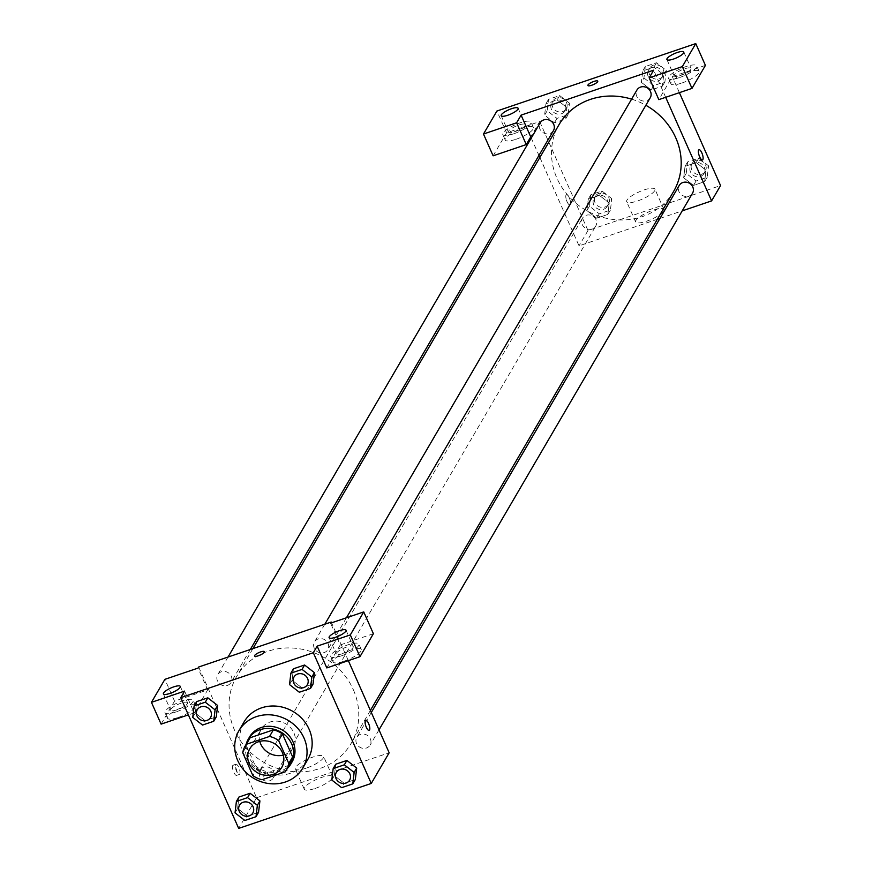 <?xml version="1.0" encoding="UTF-8"?>
<svg xmlns="http://www.w3.org/2000/svg" width="872" height="872" viewBox="0 0 872 872"><rect width="100%" height="100%" fill="white"/><g stroke="black" fill="none" stroke-linecap="round" stroke-linejoin="round"><path stroke-width="0.65" stroke-dasharray="4.36 3.27" d="M259.78 741.364A18.486 16.851 30.3 0 1 261.317 729.047A18.486 16.851 30.3 0 1 285.776 723.825A18.486 16.851 30.3 0 1 293.243 747.696A18.486 16.851 30.3 0 1 283.269 755.087M242.732 752.7L246.569 746.127L256.728 769.06L252.891 775.633M246.569 746.127A23.86 21.745 30.3 0 1 249 739.467M290.202 763.545A23.86 21.745 30.3 0 1 289.079 765.267L285.231 771.84M256.728 769.06A23.86 21.745 30.3 0 0 265.818 773.159L289.079 765.267M246.155 744.339A24.645 22.465 -149.7 0 0 258.276 770.903A24.645 22.465 -149.7 0 0 287.368 768.417M292.164 761.757A24.645 22.465 30.3 0 1 269.949 772.2A24.645 22.465 30.3 0 1 248.793 756.809A24.645 22.465 30.3 0 1 249.599 736.884M265.818 773.159L261.982 779.721M307.925 759.207A36.973 33.692 30.3 0 1 274.604 774.87A36.973 33.692 30.3 0 1 242.863 751.795A36.973 33.692 30.3 0 1 244.073 721.907M192.745 717.416L195.306 713.034L196.658 701.611L195.306 713.034L205.116 720.675L216.278 716.893L205.116 720.675L202.555 725.057M289.526 684.596L292.087 680.215L293.439 668.791L292.087 680.215L301.886 687.855L313.048 684.073L301.886 687.855L299.325 692.237M331.818 780.037L334.368 775.655L335.731 764.232L334.368 775.655L344.178 783.296L355.34 779.503L344.178 783.296L341.617 787.667M235.037 812.846L237.598 808.464L238.95 797.041L237.598 808.464L247.397 816.105L258.559 812.323L247.397 816.105L244.847 820.487M373.39 633.704L340.243 644.942L330.597 623.153M340.243 644.942L326.815 667.93M348.331 660.638L331.567 622.815M365.706 720.218L365.695 720.218A5.396 1.744 71.3 0 0 365.782 725.886A5.396 1.744 71.3 0 0 369.161 730.431L369.161 730.431M344.026 661.216A15.402 3.935 -23.9 0 0 361.313 649.509A15.402 3.935 -23.9 0 0 345.628 652.147A15.402 3.935 -23.9 0 0 333.137 661.99A15.402 3.935 -23.9 0 0 344.026 661.216M341.606 655.777A15.402 3.935 156.1 0 1 330.728 656.54A15.402 3.935 156.1 0 1 343.219 646.697A15.402 3.935 156.1 0 1 358.893 644.059A15.402 3.935 156.1 0 1 341.606 655.777M353.095 647.493A9.243 2.365 -23.9 0 0 353.258 646.555A9.243 2.365 -23.9 0 0 345.301 647.536A9.243 2.365 -23.9 0 0 336.527 653.106A9.243 2.365 -23.9 0 0 336.363 654.044A9.243 2.365 -23.9 0 0 344.32 653.063A9.243 2.365 -23.9 0 0 353.095 647.493M315.195 788.419A15.456 3.946 -23.9 0 0 332.537 776.669A15.456 3.946 -23.9 0 0 316.798 779.317A15.456 3.946 -23.9 0 0 304.274 789.193A15.456 3.946 -23.9 0 0 315.195 788.419M198.663 667.015L256.597 797.738L238.677 828.4M256.597 797.738L389.163 752.787M306.214 768.156A15.456 3.946 156.1 0 1 295.292 768.93A15.456 3.946 156.1 0 1 307.827 759.054A15.456 3.946 156.1 0 1 323.556 756.406A15.456 3.946 156.1 0 1 306.214 768.156M232.748 765.507A5.396 1.744 71.3 0 0 233.467 771.524A5.396 1.744 71.3 0 0 236.595 775.382A5.396 1.744 71.3 0 0 236.508 769.714A5.396 1.744 71.3 0 0 233.129 765.169A5.396 1.744 71.3 0 0 232.748 765.507M161.102 724.131L174.542 701.132L207.678 689.894L194.249 712.893L184.591 691.104M207.678 689.894L198.02 668.105M235.538 764.57A5.396 1.744 -108.7 0 1 235.92 764.232A5.396 1.744 -108.7 0 1 239.299 768.777A5.396 1.744 -108.7 0 1 239.375 774.445A5.396 1.744 -108.7 0 1 236.247 770.586A5.396 1.744 -108.7 0 1 235.538 764.57M178.313 717.416A15.402 3.935 -23.9 0 0 195.601 705.699A15.402 3.935 -23.9 0 0 179.915 708.337A15.402 3.935 -23.9 0 0 167.424 718.179A15.402 3.935 -23.9 0 0 178.313 717.416M194.249 712.893L188.374 714.877M175.904 711.966A15.402 3.935 156.1 0 1 165.015 712.729A15.402 3.935 156.1 0 1 177.507 702.897A15.402 3.935 156.1 0 1 193.181 700.249A15.402 3.935 156.1 0 1 175.904 711.966M187.382 703.682A9.243 2.365 -23.9 0 0 187.545 702.745A9.243 2.365 -23.9 0 0 179.588 703.726A9.243 2.365 -23.9 0 0 170.814 709.296A9.243 2.365 -23.9 0 0 170.65 710.233A9.243 2.365 -23.9 0 0 178.607 709.252A9.243 2.365 -23.9 0 0 187.382 703.682M174.542 701.132L164.884 679.343M254.58 656.027L254.58 656.027A5.396 1.373 -23.9 0 0 260.074 655.101A5.396 1.373 -23.9 0 0 264.445 651.657L264.445 651.657M273.579 771.676A7.706 7.02 30.3 0 1 273.317 777.911A7.706 7.02 30.3 0 1 263.126 780.08A7.706 7.02 30.3 0 1 260.02 770.139A7.706 7.02 30.3 0 1 266.963 766.87A7.706 7.02 30.3 0 1 273.579 771.676M328.057 643.438A7.706 7.02 30.3 0 1 327.807 649.662A7.706 7.02 30.3 0 1 320.863 652.921A7.706 7.02 30.3 0 1 314.247 648.114A7.706 7.02 30.3 0 1 314.509 641.89A7.706 7.02 30.3 0 1 321.452 638.62A7.706 7.02 30.3 0 1 328.057 643.438M231.287 676.247A7.706 7.02 30.3 0 1 231.036 682.471A7.706 7.02 30.3 0 1 224.093 685.741A7.706 7.02 30.3 0 1 217.477 680.934A7.706 7.02 30.3 0 1 217.728 674.699A7.706 7.02 30.3 0 1 224.671 671.44A7.706 7.02 30.3 0 1 231.287 676.247M370.349 738.867A7.706 7.02 30.3 0 1 370.099 745.091A7.706 7.02 30.3 0 1 363.155 748.35A7.706 7.02 30.3 0 1 356.539 743.543A7.706 7.02 30.3 0 1 356.801 737.32A7.706 7.02 30.3 0 1 363.733 734.061A7.706 7.02 30.3 0 1 370.349 738.867M353.345 689.741A66.305 60.43 30.3 0 1 351.165 743.347A66.305 60.43 30.3 0 1 291.412 771.437A66.305 60.43 30.3 0 1 234.481 730.049A66.305 60.43 30.3 0 1 236.661 676.454A66.305 60.43 30.3 0 1 296.425 648.365A66.305 60.43 30.3 0 1 353.345 689.741M673.598 191.459A66.305 60.43 30.3 0 1 613.844 219.548A66.305 60.43 30.3 0 1 556.914 178.161A66.305 60.43 30.3 0 1 559.094 124.565M631.601 99.146A66.305 60.43 30.3 0 1 645.858 105.272M596.012 219.788A7.706 7.02 -149.7 0 0 589.396 214.981A7.706 7.02 -149.7 0 0 582.452 218.251A7.706 7.02 -149.7 0 0 585.559 228.192A7.706 7.02 -149.7 0 0 595.75 226.022A7.706 7.02 -149.7 0 0 596.012 219.788M650.24 97.773A7.706 7.02 30.3 0 1 643.296 101.032A7.706 7.02 30.3 0 1 636.68 96.225A7.706 7.02 30.3 0 1 636.942 90.001M553.469 130.582A7.706 7.02 30.3 0 1 546.526 133.852A7.706 7.02 30.3 0 1 539.91 129.045A7.706 7.02 30.3 0 1 540.16 122.81M692.532 193.203A7.706 7.02 30.3 0 1 685.588 196.473A7.706 7.02 30.3 0 1 678.972 191.655A7.706 7.02 30.3 0 1 679.234 185.431M531.255 138.059L538.951 155.423M539.866 157.472L579.03 245.85L657.335 219.297M659.962 218.403L682.209 210.861M665.685 97.304L653.662 70.163M587.892 85.521L587.892 85.532A5.396 1.373 -23.9 0 0 587.892 85.532A5.396 1.373 -23.9 0 0 593.374 84.606A5.396 1.373 -23.9 0 0 597.745 81.161A5.396 1.373 -23.9 0 0 597.745 81.151L597.745 81.161M674.307 74.938A9.243 2.365 -23.9 0 0 674.143 75.875A9.243 2.365 -23.9 0 0 682.111 74.894A9.243 2.365 -23.9 0 0 690.886 69.324A9.243 2.365 -23.9 0 0 691.049 68.387A9.243 2.365 -23.9 0 0 683.081 69.368A9.243 2.365 -23.9 0 0 674.307 74.938M679.397 77.608A15.402 3.935 156.1 0 1 668.508 78.371A15.402 3.935 156.1 0 1 680.999 68.528A15.402 3.935 156.1 0 1 696.684 65.891A15.402 3.935 156.1 0 1 679.397 77.608M681.806 83.058A15.402 3.935 -23.9 0 0 699.093 71.341A15.402 3.935 -23.9 0 0 683.419 73.978A15.402 3.935 -23.9 0 0 670.928 83.821A15.402 3.935 -23.9 0 0 681.806 83.058M508.594 131.127A9.243 2.365 -23.9 0 0 508.431 132.064A9.243 2.365 -23.9 0 0 517.837 130.484A9.243 2.365 -23.9 0 0 525.336 124.576A9.243 2.365 -23.9 0 0 517.369 125.557A9.243 2.365 -23.9 0 0 508.594 131.127M513.684 133.798A15.402 3.935 156.1 0 1 502.795 134.561A15.402 3.935 156.1 0 1 515.287 124.729A15.402 3.935 156.1 0 1 530.972 122.08A15.402 3.935 156.1 0 1 513.684 133.798M516.104 139.248A15.402 3.935 -23.9 0 0 533.381 127.53A15.402 3.935 -23.9 0 0 517.706 130.168A15.402 3.935 -23.9 0 0 505.215 140.011A15.402 3.935 -23.9 0 0 516.104 139.248M493.127 155.815L506.567 132.816L539.703 121.579L530.754 136.915M506.567 132.816L496.909 111.027M705.415 65.389L672.279 76.627L658.84 99.626M643.939 77.957L653.749 85.598L664.911 81.815L666.263 70.392L656.463 62.751L645.302 66.534L643.939 77.957L641.389 82.339L651.188 89.98L662.349 86.197L663.723 74.774L653.891 67.144L642.74 70.915L641.389 82.339L651.199 89.969M666.263 70.392L663.712 74.774L653.902 67.133L642.74 70.915L641.367 82.339M708.554 165.822L698.755 158.181L687.594 161.963L686.231 173.397L696.041 181.038L707.203 177.245L708.554 165.822L705.993 170.204L696.194 162.563L685.032 166.345L683.67 177.768L693.48 185.409L704.641 181.627L706.015 170.204L696.183 162.574L685.032 166.345L683.659 177.768L693.491 185.398M611.784 198.642L601.974 191.001L590.813 194.783L589.461 206.206L599.26 213.847L610.422 210.065L611.784 198.642L609.223 203.023L599.402 195.393L588.251 199.165L586.878 210.588M589.461 206.206L586.9 210.588L596.699 218.229L607.86 214.447L609.223 203.023L599.413 195.383L588.251 199.165L586.9 210.588L596.71 218.218L607.86 214.447L609.234 203.023M569.492 103.201L559.682 95.571L548.521 99.354L547.169 110.777L556.968 118.418L568.13 114.635L569.492 103.201L566.931 107.583L557.132 99.942L545.959 103.735L544.597 115.148L554.418 122.789L565.579 119.006L566.953 107.594M559.682 95.571L557.132 99.942L545.959 103.735L544.608 115.159L554.418 122.799L565.579 119.006L566.931 107.583L557.121 99.953M679.386 92.661L672.279 76.627M539.703 121.579L587.979 230.524L720.555 185.573M663.647 211.013A15.456 3.946 -23.9 0 0 663.919 209.444A15.456 3.946 -23.9 0 0 648.19 212.103A15.456 3.946 -23.9 0 0 635.655 221.968A15.456 3.946 -23.9 0 0 648.975 220.333A15.456 3.946 -23.9 0 0 663.647 211.013M587.979 230.524L579.03 245.85M654.665 190.75A15.456 3.946 156.1 0 1 639.994 200.07A15.456 3.946 156.1 0 1 626.685 201.705A15.456 3.946 156.1 0 1 639.209 191.84A15.456 3.946 156.1 0 1 654.937 189.18A15.456 3.946 156.1 0 1 654.665 190.75M566.059 195.012A5.396 1.744 71.3 0 0 566.778 201.029A5.396 1.744 71.3 0 0 569.907 204.887A5.396 1.744 71.3 0 0 569.819 199.219A5.396 1.744 71.3 0 0 566.44 194.674A5.396 1.744 71.3 0 0 566.059 195.012A5.396 1.744 -108.7 0 1 566.44 194.674A5.396 1.744 -108.7 0 1 569.819 199.219A5.396 1.744 -108.7 0 1 569.907 204.876A5.396 1.744 -108.7 0 1 566.778 201.029A5.396 1.744 -108.7 0 1 566.059 195.012M699.006 149.722L699.006 149.722A5.396 1.744 71.3 0 0 699.093 155.38A5.396 1.744 71.3 0 0 702.472 159.936L702.472 159.936M593.712 204.767A7.706 7.02 30.3 0 1 593.963 198.544A7.706 7.02 30.3 0 1 604.165 196.364A7.706 7.02 30.3 0 1 607.272 206.304A7.706 7.02 30.3 0 1 600.328 209.574A7.706 7.02 30.3 0 1 593.712 204.767M601.974 191.001L599.413 195.383M590.813 194.783L588.251 199.165M599.26 213.847L596.699 218.229M610.422 210.065L607.86 214.447M594.998 202.577A7.706 7.02 30.3 0 1 595.249 196.353A7.706 7.02 30.3 0 1 605.441 194.173A7.706 7.02 30.3 0 1 608.547 204.124A7.706 7.02 30.3 0 1 601.604 207.383A7.706 7.02 30.3 0 1 594.998 202.577M690.493 171.948A7.706 7.02 30.3 0 1 690.744 165.724A7.706 7.02 30.3 0 1 700.935 163.544A7.706 7.02 30.3 0 1 704.042 173.495A7.706 7.02 30.3 0 1 697.099 176.754A7.706 7.02 30.3 0 1 690.493 171.948M698.755 158.181L696.194 162.563M687.594 161.963L685.032 166.345M686.231 173.397L683.67 177.768M696.041 181.038L693.48 185.409L704.641 181.627L705.993 170.204M707.203 177.245L704.641 181.627M691.769 169.757A7.706 7.02 30.3 0 1 692.019 163.533A7.706 7.02 30.3 0 1 702.211 161.353A7.706 7.02 30.3 0 1 705.328 171.304A7.706 7.02 30.3 0 1 698.385 174.564A7.706 7.02 30.3 0 1 691.769 169.757M551.42 109.327A7.706 7.02 30.3 0 1 551.682 103.103A7.706 7.02 30.3 0 1 561.873 100.934A7.706 7.02 30.3 0 1 564.98 110.875A7.706 7.02 30.3 0 1 558.036 114.145A7.706 7.02 30.3 0 1 551.42 109.327M548.521 99.354L545.959 103.735M547.169 110.777L544.608 115.159M556.968 118.418L554.418 122.799M568.13 114.635L565.579 119.006M552.706 107.147A7.706 7.02 30.3 0 1 552.957 100.912A7.706 7.02 30.3 0 1 563.149 98.743A7.706 7.02 30.3 0 1 566.255 108.684A7.706 7.02 30.3 0 1 559.312 111.954A7.706 7.02 30.3 0 1 552.706 107.147M648.201 76.518A7.706 7.02 30.3 0 1 648.452 70.294A7.706 7.02 30.3 0 1 658.643 68.114A7.706 7.02 30.3 0 1 661.761 78.066A7.706 7.02 30.3 0 1 654.817 81.325A7.706 7.02 30.3 0 1 648.201 76.518M656.463 62.751L653.902 67.133M645.302 66.534L642.74 70.915M653.749 85.598L651.188 89.98L662.349 86.197L663.712 74.774M664.911 81.815L662.349 86.197M649.477 74.327A7.706 7.02 30.3 0 1 649.738 68.103A7.706 7.02 30.3 0 1 659.93 65.923A7.706 7.02 30.3 0 1 663.036 75.875A7.706 7.02 30.3 0 1 656.093 79.134A7.706 7.02 30.3 0 1 649.477 74.327M252.847 812.955A7.706 7.02 30.3 0 1 245.904 816.214A7.706 7.02 30.3 0 1 239.299 811.407A7.706 7.02 30.3 0 1 239.538 805.183M237.598 808.464L247.397 816.105M349.618 780.146A7.706 7.02 30.3 0 1 342.674 783.394A7.706 7.02 30.3 0 1 336.069 778.587A7.706 7.02 30.3 0 1 336.32 772.374M334.368 775.655L344.178 783.296M210.555 717.525A7.706 7.02 30.3 0 1 203.612 720.773A7.706 7.02 30.3 0 1 197.007 715.967A7.706 7.02 30.3 0 1 197.257 709.754M195.306 713.034L205.116 720.675M307.336 684.705A7.706 7.02 30.3 0 1 300.393 687.964A7.706 7.02 30.3 0 1 293.777 683.158A7.706 7.02 30.3 0 1 294.028 676.934M292.087 680.215L301.886 687.855M281.732 767.404L293.243 747.696M249.806 748.754L261.317 729.047M361.313 649.509L358.893 644.059M333.137 661.99L330.728 656.54M329.115 637.705L336.363 654.044M346.021 630.216L353.258 646.555M332.537 776.669L323.556 756.406M304.274 789.193L295.292 768.93M236.595 775.382L239.375 774.445M233.129 765.169L235.92 764.232M195.601 705.699L193.181 700.249M167.424 718.179L165.015 712.729M163.402 693.894L170.65 710.233M180.308 686.406L187.545 702.745M252.924 648.605L236.661 676.454M370.393 710.429L351.165 743.347M273.317 777.911L595.75 226.022M260.02 770.139L582.452 218.251M324.82 624.232L314.509 641.89M346.435 617.779L327.807 649.662M228.05 657.041L217.728 674.699M250.297 649.498L231.036 682.471M371.308 712.489L356.801 737.32M379.004 729.853L370.099 745.091M666.906 59.536L674.143 75.875M683.801 52.048L691.049 68.387M699.093 71.341L696.684 65.891M670.928 83.821L668.508 78.371M501.193 115.725L508.431 132.064M518.099 108.237L525.336 124.576M533.381 127.53L530.972 122.08M505.215 140.011L502.795 134.561M663.919 209.444L654.937 189.18M635.655 221.968L626.685 201.705M595.249 196.353L593.963 198.544M608.547 204.124L607.272 206.304M692.019 163.533L690.744 165.724M705.328 171.304L704.042 173.495M552.957 100.912L551.682 103.103M566.255 108.684L564.98 110.875M649.738 68.103L648.452 70.294M663.036 75.875L661.761 78.066"/><path stroke-width="1.31" d="M283.269 755.087A18.486 16.851 30.3 0 1 260.706 743.99A18.486 16.851 30.3 0 1 259.78 741.364M249.196 763.698A18.486 16.851 30.3 0 1 249.806 748.754A18.486 16.851 30.3 0 1 274.266 743.533A18.486 16.851 30.3 0 1 281.732 767.404A18.486 16.851 30.3 0 1 265.066 775.241A18.486 16.851 30.3 0 1 249.196 763.698M261.982 779.721L285.231 771.84A23.86 21.745 30.3 0 0 286.365 770.118A23.86 21.745 30.3 0 0 288.796 763.458L278.637 740.524A23.86 21.745 30.3 0 0 269.546 736.437L246.296 744.317A23.86 21.745 30.3 0 0 245.163 746.04A23.86 21.745 30.3 0 0 242.732 752.7L252.891 775.633A23.86 21.745 30.3 0 0 261.982 779.721M269.546 736.437L273.383 729.864L250.133 737.745L246.296 744.317M245.163 746.04L249 739.467A23.86 21.745 30.3 0 1 250.133 737.745M273.383 729.864A23.86 21.745 30.3 0 1 282.474 733.952L278.637 740.524M286.365 770.118L290.202 763.545A23.86 21.745 30.3 0 0 292.632 756.885L282.474 733.952M287.368 768.417A24.645 22.465 -149.7 0 0 290.888 763.948A24.645 22.465 -149.7 0 0 287.302 737.276A24.645 22.465 -149.7 0 0 259.943 729.722A24.645 22.465 -149.7 0 0 248.324 739.075A24.645 22.465 -149.7 0 0 246.155 744.339M248.324 739.075L249.599 736.884A24.645 22.465 30.3 0 1 261.229 727.531A24.645 22.465 30.3 0 1 288.578 735.085A24.645 22.465 30.3 0 1 292.164 761.757L290.888 763.948M292.632 756.885L288.796 763.458M237.74 760.558A36.973 33.692 30.3 0 1 238.961 730.671A36.973 33.692 30.3 0 1 287.88 720.228A36.973 33.692 30.3 0 1 302.813 767.97A36.973 33.692 30.3 0 1 269.481 783.634A36.973 33.692 30.3 0 1 237.74 760.558M238.961 730.671L244.073 721.907A36.973 33.692 30.3 0 1 293.003 711.465A36.973 33.692 30.3 0 1 307.925 759.207L302.813 767.97M313.321 652.714L180.755 697.665L238.677 828.4L371.254 783.448L313.321 652.714L317.157 646.152L350.304 634.914L363.733 611.915L330.597 623.153L331.229 622.052L198.663 667.015L198.02 668.105L164.884 679.343L151.445 702.342L161.102 724.131L188.374 714.877M213.716 721.275L216.278 716.893L217.629 705.47L207.83 697.829L196.658 701.611L194.107 705.993L192.745 717.416L202.555 725.057L213.716 721.275L215.068 709.841L205.269 702.2L194.107 705.993M310.487 688.455L313.048 684.073L314.411 672.65L304.601 665.009L293.439 668.791L290.877 673.173L289.526 684.596L299.325 692.237L310.487 688.455L311.849 677.032L302.039 669.391L290.877 673.173M352.779 783.884L355.34 779.503L356.692 768.079L346.893 760.438L335.731 764.232L333.169 768.603L331.818 780.037L341.617 787.667L352.779 783.884L354.141 772.461L344.331 764.82L333.169 768.603M256.008 816.704L258.559 812.323L259.921 800.899L250.111 793.258L238.95 797.041L236.399 801.423L235.037 812.846L244.847 820.487L256.008 816.704L257.36 805.281L247.561 797.64L236.399 801.423M369.161 730.431A5.396 1.744 71.3 0 0 369.543 730.093A5.396 1.744 -108.7 0 1 369.161 730.431A5.396 1.744 -108.7 0 1 365.782 725.886A5.396 1.744 -108.7 0 1 365.706 720.218A5.396 1.744 -108.7 0 1 368.834 724.076A5.396 1.744 -108.7 0 1 369.543 730.093A5.396 1.744 71.3 0 0 368.823 724.076A5.396 1.744 71.3 0 0 365.695 720.218M363.733 611.915L373.39 633.704L359.962 656.692L326.815 667.93L317.157 646.152M348.331 660.638L389.163 752.787L371.254 783.448M331.567 622.815L331.229 622.052M329.278 636.767A9.243 2.365 -23.9 0 0 329.115 637.705A9.243 2.365 -23.9 0 0 338.521 636.113A9.243 2.365 -23.9 0 0 346.021 630.216A9.243 2.365 -23.9 0 0 338.053 631.197A9.243 2.365 -23.9 0 0 329.278 636.767M359.962 656.692L350.304 634.914M151.445 702.342L184.591 691.104L180.755 697.665M163.565 692.957A9.243 2.365 -23.9 0 0 163.402 693.894A9.243 2.365 -23.9 0 0 172.809 692.303A9.243 2.365 -23.9 0 0 180.308 686.406A9.243 2.365 -23.9 0 0 172.34 687.387A9.243 2.365 -23.9 0 0 163.565 692.957M264.445 651.657A5.396 1.373 -23.9 0 0 260.63 651.929A5.396 1.373 156.1 0 1 264.445 651.657A5.396 1.373 156.1 0 1 260.074 655.101A5.396 1.373 156.1 0 1 254.58 656.027A5.396 1.373 156.1 0 1 260.63 651.918A5.396 1.373 -23.9 0 0 254.58 656.027M252.924 648.605L559.094 124.565A66.305 60.43 30.3 0 1 631.601 99.146M645.858 105.272A66.305 60.43 30.3 0 1 673.598 191.459L370.393 710.429M324.82 624.232L636.942 90.001A7.706 7.02 30.3 0 1 647.133 87.821A7.706 7.02 30.3 0 1 650.24 97.773L346.435 617.779M228.05 657.041L540.16 122.81A7.706 7.02 30.3 0 1 550.352 120.641A7.706 7.02 30.3 0 1 553.469 130.582L250.297 649.498M371.308 712.489L679.234 185.431A7.706 7.02 30.3 0 1 689.425 183.262A7.706 7.02 30.3 0 1 692.532 193.203L379.004 729.853M521.096 115.126L653.662 70.163L649.182 77.837L682.329 66.599L695.769 43.6L496.909 111.027L483.48 134.026L516.616 122.789L521.096 115.126L531.255 138.059M538.951 155.423L539.866 157.472M657.335 219.297L659.962 218.403M682.209 210.861L711.596 200.898L665.685 97.304M597.745 81.151A5.396 1.373 -23.9 0 0 593.102 81.728A5.396 1.373 -23.9 0 0 587.99 84.976A5.396 1.373 156.1 0 1 593.102 81.728A5.396 1.373 156.1 0 1 597.745 81.151A5.396 1.373 156.1 0 1 593.374 84.595A5.396 1.373 156.1 0 1 587.892 85.521A5.396 1.373 156.1 0 1 587.99 84.976A5.396 1.373 -23.9 0 0 587.892 85.521M667.069 58.598A9.243 2.365 156.1 0 1 675.844 53.029A9.243 2.365 156.1 0 1 683.801 52.048A9.243 2.365 156.1 0 1 676.312 57.944A9.243 2.365 156.1 0 1 666.906 59.536A9.243 2.365 156.1 0 1 667.069 58.598M501.356 114.788A9.243 2.365 156.1 0 1 510.131 109.218A9.243 2.365 156.1 0 1 518.099 108.237A9.243 2.365 156.1 0 1 510.6 114.134A9.243 2.365 156.1 0 1 501.193 115.725A9.243 2.365 156.1 0 1 501.356 114.788M530.754 136.915L526.274 144.578L493.127 155.815L483.48 134.026M526.274 144.578L516.616 122.789M649.182 77.837L658.84 99.626L691.987 88.388L705.415 65.389L695.769 43.6M691.987 88.388L682.329 66.599M711.596 200.898L720.555 185.573L679.386 92.661M702.472 159.936A5.396 1.744 71.3 0 0 702.854 159.587A5.396 1.744 -108.7 0 1 702.472 159.936A5.396 1.744 -108.7 0 1 699.093 155.38A5.396 1.744 -108.7 0 1 699.006 149.722A5.396 1.744 -108.7 0 1 702.134 153.57A5.396 1.744 -108.7 0 1 702.854 159.587A5.396 1.744 71.3 0 0 702.134 153.581A5.396 1.744 71.3 0 0 699.006 149.722M239.549 805.172L239.538 805.194A7.706 7.02 30.3 0 1 239.549 805.172A7.706 7.02 30.3 0 1 249.741 803.003A7.706 7.02 30.3 0 1 252.847 812.944A7.706 7.02 30.3 0 1 252.847 812.955A7.706 7.02 30.3 0 1 245.893 816.225A7.706 7.02 30.3 0 1 239.288 811.418A7.706 7.02 30.3 0 1 239.538 805.194A7.706 7.02 30.3 0 1 249.73 803.014A7.706 7.02 30.3 0 1 252.836 812.966L252.847 812.944M258.559 812.323L259.921 800.899L257.36 805.281M259.921 800.899L250.111 793.258L247.561 797.64M250.111 793.258L238.95 797.041M336.32 772.363L336.309 772.374A7.706 7.02 30.3 0 1 336.32 772.363A7.706 7.02 30.3 0 1 346.522 770.183A7.706 7.02 30.3 0 1 349.628 780.135A7.706 7.02 30.3 0 1 349.618 780.146A7.706 7.02 30.3 0 1 342.674 783.416A7.706 7.02 30.3 0 1 336.058 778.609A7.706 7.02 30.3 0 1 336.309 772.374A7.706 7.02 30.3 0 1 346.511 770.205A7.706 7.02 30.3 0 1 349.618 780.146L349.628 780.135M355.34 779.503L356.692 768.079L354.141 772.461M356.692 768.079L346.893 760.438L344.331 764.82M346.893 760.438L335.731 764.232M197.257 709.743L197.246 709.764A7.706 7.02 30.3 0 1 197.257 709.743A7.706 7.02 30.3 0 1 207.449 707.574A7.706 7.02 30.3 0 1 210.555 717.514A7.706 7.02 30.3 0 1 210.555 717.525A7.706 7.02 30.3 0 1 203.612 720.795A7.706 7.02 30.3 0 1 196.996 715.988A7.706 7.02 30.3 0 1 197.246 709.764A7.706 7.02 30.3 0 1 207.438 707.584A7.706 7.02 30.3 0 1 210.555 717.536L210.555 717.514M216.278 716.893L217.629 705.47L215.068 709.841M217.629 705.47L207.83 697.829L205.269 702.2M207.83 697.829L196.658 701.611M294.038 676.934L294.028 676.944A7.706 7.02 30.3 0 1 294.038 676.934A7.706 7.02 30.3 0 1 304.23 674.754A7.706 7.02 30.3 0 1 307.336 684.705L307.326 684.716A7.706 7.02 30.3 0 1 300.382 687.975A7.706 7.02 30.3 0 1 293.766 683.168A7.706 7.02 30.3 0 1 294.028 676.944A7.706 7.02 30.3 0 1 304.219 674.775A7.706 7.02 30.3 0 1 307.326 684.716M313.048 684.073L314.411 672.65L311.849 677.032M314.411 672.65L304.601 665.009L302.039 669.391M304.601 665.009L293.439 668.791"/></g></svg>

